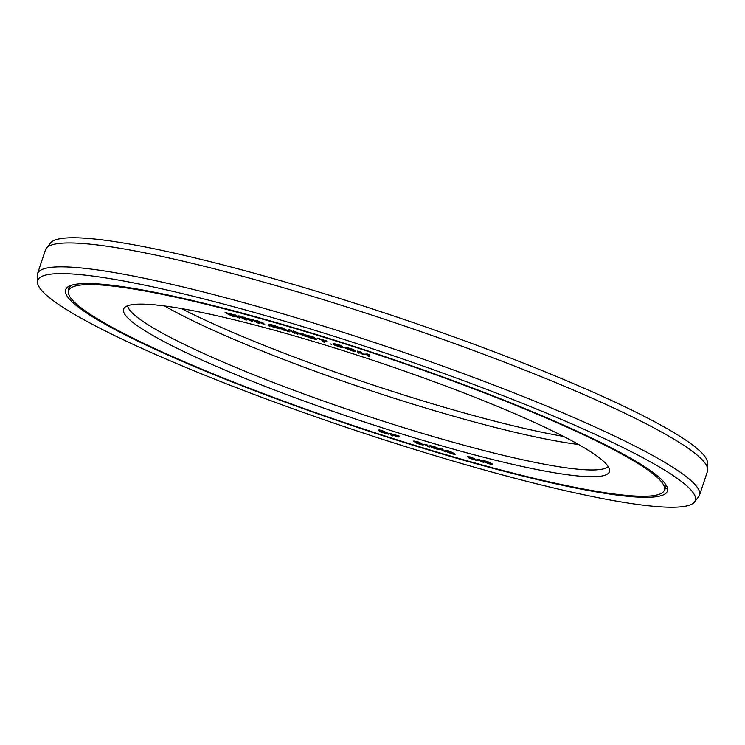 <?xml version="1.0" encoding="UTF-8"?>
<svg xmlns="http://www.w3.org/2000/svg" width="745" height="745" viewBox="0 0 745 745"><rect width="100%" height="100%" fill="white"/><g stroke="black" fill="none" stroke-linecap="round" stroke-linejoin="round"><path stroke-width="1.12" d="M439.196 449.645L437.948 448.211L434.745 446.842L429.604 446.218L437.874 449.319L431.308 447.391L439.038 449.775L437.846 448.509L434.642 447.14M443.862 454.096A314.12 37.529 -161.5 0 0 664.391 490.098A314.12 37.529 -161.5 0 0 289.144 326.757A314.12 37.529 18.5 0 0 68.615 290.755A314.12 37.529 18.5 0 0 443.862 454.096M429.586 442.344A256.15 30.601 18.5 0 1 124.247 307.955A256.15 30.601 18.5 0 1 303.42 338.509A256.15 30.601 -161.5 0 1 609.606 470.356A256.15 30.601 -161.5 0 1 429.586 442.344M230.913 314.856L226.48 312.667L225.074 312.63L232.747 316.411L234.489 316.858L231.453 314.604L239.732 318.19L235.56 315.293L234.247 314.958L237.478 317.193L231.192 314.185L229.441 313.738L232.235 315.852L225.074 312.63M234.489 316.858L232.878 315.293M239.732 318.19L235.662 314.995L234.247 314.958M235.839 316.057L231.285 313.887L229.441 313.738M388.471 434.167L381.105 431.569L380.09 430.694L381.254 430.899L388.098 433.264L380.909 430.582L378.395 430.284L380.602 431.951L388.471 434.167L381.785 432.193L380.09 430.694M388.098 433.264L382.25 430.647L379.103 429.874L378.395 430.284M392.68 435.909L392.084 434.968L398.575 437.017L391.572 434.158L399.05 436.514L389.905 433.432L391.181 435.434L392.68 435.909L392.447 435.08M398.575 437.017L398.51 436.458L391.926 434.27M399.05 436.514L398.994 435.965L389.905 433.432M246.856 320.043L244.323 317.938L252.248 321.467L248.69 318.739L247.34 318.385L250.097 320.48L244.192 317.556L242.395 317.081L244.705 319.056L237.897 315.899L245.058 319.568L246.856 320.043L245.468 318.506M252.248 321.467L248.783 318.441L247.34 318.385M248.774 319.484L244.295 317.258L242.395 317.081M243.68 318.18L239.35 315.954L237.897 315.899M259.558 323.432L257.537 321.467L265.08 324.932L262.147 322.389L260.759 322.017L263.041 323.973L257.537 321.142L255.693 320.639L257.519 322.464L251.093 319.382L257.714 322.93L259.558 323.432L258.413 321.924M265.08 324.932L262.249 322.091L260.759 322.017M262.026 323.097L257.64 320.844L255.693 320.639M256.764 321.71L252.574 319.465L251.093 319.382M280.195 328.899L278.881 327.511L273.648 325.602L269.066 324.569L271.934 326.571L279.599 328.871L280.083 328.722L278.779 327.809L275.24 326.813L278.071 328.303L272.447 326.534L270.649 325.09L276.078 326.617L275.24 326.813M278.22 328.005L270.789 325.109M276.581 326.869L278.09 326.962L273.741 325.304L269.755 324.298L268.936 324.68M269.979 326.291L268.349 325.649M294.452 333.248L291.016 330.258L288.855 329.635L288.324 331.301L279.403 327.232L282.942 329.923L284.385 330.342L281.591 328.219L287.738 331.311L289.656 331.86L290.233 330.715L294.452 333.248L290.923 330.556L288.762 329.933M288.417 330.994L281.666 327.558L279.403 327.232M284.385 330.342L283.044 328.945M303.345 335.138L293.53 330.994L296.398 333.816L297.86 334.244L295.271 332.047L306.13 336.693L303.159 334.17L301.697 333.732L304.23 335.883L293.428 331.292M297.86 334.244L296.259 332.503M306.13 336.693L303.262 333.872L301.697 333.732M316.606 339.469L313.952 337.56L305.636 334.905L308.085 337.28L315.982 339.524L316.709 339.171L315.48 338.435M315.507 338.407L312.919 336.815L305.636 334.905M326.832 341.545L326.729 341.005L317.314 338.109L321.384 339.869L323.116 341.843L324.606 342.3L322.874 340.325L326.627 341.303L317.212 338.407M324.606 342.3L323.367 340.474M342.579 346.723L340.139 345.252L333.173 343.389L333.741 344.758L340.027 347.114L343.203 347.701L335.79 345.475L334.598 344.209L342.197 346.434L332.959 343.827M343.203 347.701L334.691 344.209M331.804 344.535L330.389 343.92M355.3 351.444L354.844 350.29L352.18 349.098L345.764 347.235L345.149 347.347L345.28 348.232L353.745 351.389L355.3 351.444L353.111 349.796L345.047 347.645M369.594 356.669L369.567 354.732L367.313 353.987L363.662 354.22L359.779 351.519L357.423 351.081L357.553 352.72L359.053 353.214L358.96 351.919L362.573 354.369L367.993 354.89L368.095 356.175L369.594 356.669L369.464 355.03L367.211 354.294L363.56 354.518L357.423 351.081M359.053 353.214L359.09 352.012M421.707 443.647L419.09 442.176L413.773 440.975L415.449 442.716L420.273 444.458L423.086 445.035L422.341 444.29L414.956 441.701L421.307 443.424L413.671 441.273M423.328 444.933L421.325 443.526M419.891 442.996L415.002 441.925M429.213 447.149L426.643 444.411L424.007 444.197L429.213 447.149L426.55 444.709L424.007 444.197M434.745 446.842L430.079 445.575L429.344 446.004M437.809 449.03L433.236 447.717M445.445 451.917L442.167 448.974L439.68 448.825L445.445 451.917L442.064 449.272L439.68 448.825M452.988 452.802L447.913 450.632L445.845 450.176L445.268 450.66L447.81 452.317L452.737 454.012L455.204 454.441L454.012 453.556L446.544 451.06L452.504 452.56L445.268 450.66M455.288 454.282L452.755 452.737M451.172 452.187L446.767 450.921M475.766 460.187L469.164 458.166L477.852 460.755L469.238 457.439L474.705 458.827L471.855 457.672L467.953 457.132L476.26 460.242L469.164 458.166M477.908 460.624L469.611 457.272M474.705 458.827L470.7 457.002L467.376 456.676M492.436 464.629L492.063 463.744L488.757 462.077L483.579 460.494L482.471 460.429L482.499 461.025L491.328 464.563L492.315 464.331L489.567 462.766L482.369 460.727M483.905 462.636L478.942 459.218L476.865 459.255L483.905 462.636L478.849 459.525L476.865 459.255M313.561 337.634L308.02 335.837M314.604 339.003L309.25 337.42L308.467 336.666L315.079 338.975L309.063 336.842M353.605 351.044L347.189 348.651L346.742 348.055L348.902 348.539L353.251 350.141L353.791 350.969L347.636 349.228L346.742 348.055M421.763 444.281L416.204 442.465L421.502 444.141L418.55 443.759L416.231 442.465M436.523 448.108L431.02 446.311M453.779 453.705L450.911 453.314L448.127 451.908L453.779 453.705L448.257 451.936M491.011 463.902L483.896 461.155M664.391 490.098L665.397 487.109A314.12 37.529 -161.5 0 0 665.406 483.989M68.615 290.755L69.611 287.766A314.12 37.529 18.5 0 1 71.483 285.26M181.454 308.579A256.15 30.601 18.5 0 0 441.58 406.491A256.15 30.601 -161.5 0 0 563.546 436.421M164.598 305.981A253.84 30.331 18.5 0 0 439.01 411.994A253.84 30.331 -161.5 0 0 578.567 444.495M608.218 466.575A253.84 30.331 -161.5 0 1 431.02 435.899A253.84 30.331 18.5 0 1 127.637 305.776M307.424 335.66L313.98 337.913L307.424 335.66M436.821 448.313L430.619 446.413L436.775 448.406M484.092 461.667L483.831 461.146L486.522 461.779L491.188 464.033L487.388 463.26L484.185 461.369M707.75 469.462L707.554 462.766A346.714 41.431 -161.5 0 0 293.111 284.301A346.714 41.431 18.5 0 0 50.586 242.945L46.404 248.178A349.023 41.701 18.5 0 1 290.541 289.805A349.023 41.701 -161.5 0 1 707.75 469.462A349.023 41.701 -161.5 0 1 707.489 471.296L699.49 495.202A349.023 41.701 -161.5 0 0 282.541 313.71A349.023 41.701 18.5 0 0 37.511 273.704A349.023 41.701 18.5 0 0 37.25 275.538L37.446 282.234A346.714 41.431 18.5 0 1 281.116 320.154A346.714 41.431 -161.5 0 1 694.414 502.055L698.596 496.822A349.023 41.701 -161.5 0 0 699.49 495.202M37.511 273.704L45.51 249.799A349.023 41.701 18.5 0 1 46.404 248.178M664.698 489.195A317.296 37.911 -161.5 0 0 667.362 487.77M68.913 289.852A317.296 37.911 18.5 0 1 67.646 287.104M444.644 454.739A317.296 37.911 -161.5 0 0 667.399 491.104A317.296 37.911 -161.5 0 0 288.362 326.114A317.296 37.911 18.5 0 0 65.607 289.749A317.296 37.911 18.5 0 0 444.644 454.739M37.446 282.234A346.714 41.431 18.5 0 0 451.889 460.699A346.714 41.431 -161.5 0 0 694.414 502.055"/></g></svg>
